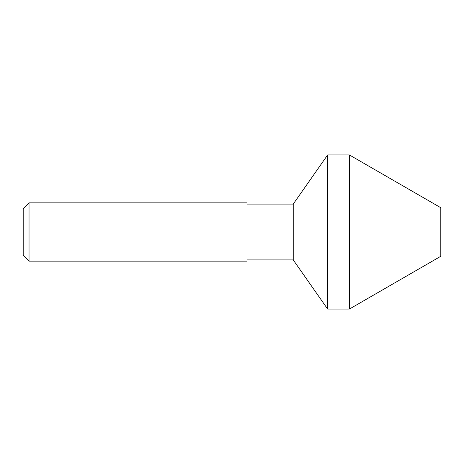<?xml version="1.0" encoding="UTF-8"?>
<svg xmlns="http://www.w3.org/2000/svg" width="464" height="464" viewBox="0 0 464 464"><rect width="100%" height="100%" fill="white"/><g stroke="black" fill="none" stroke-linecap="round" stroke-linejoin="round"><path stroke-width="0.7" d="M440.8 207.721L440.8 256.279L349.334 309.088L349.334 154.912L440.8 207.721M327.659 309.088L293.236 259.921L293.236 204.079L327.659 154.912L327.659 309.088L349.334 309.088M327.659 154.912L349.334 154.912M29.029 261.133L23.2 255.31L23.2 208.69L29.029 202.867L29.029 261.133L247.051 261.133L247.051 202.867L29.029 202.867M293.236 204.079L247.051 204.079M293.236 259.921L247.051 259.921"/></g></svg>
